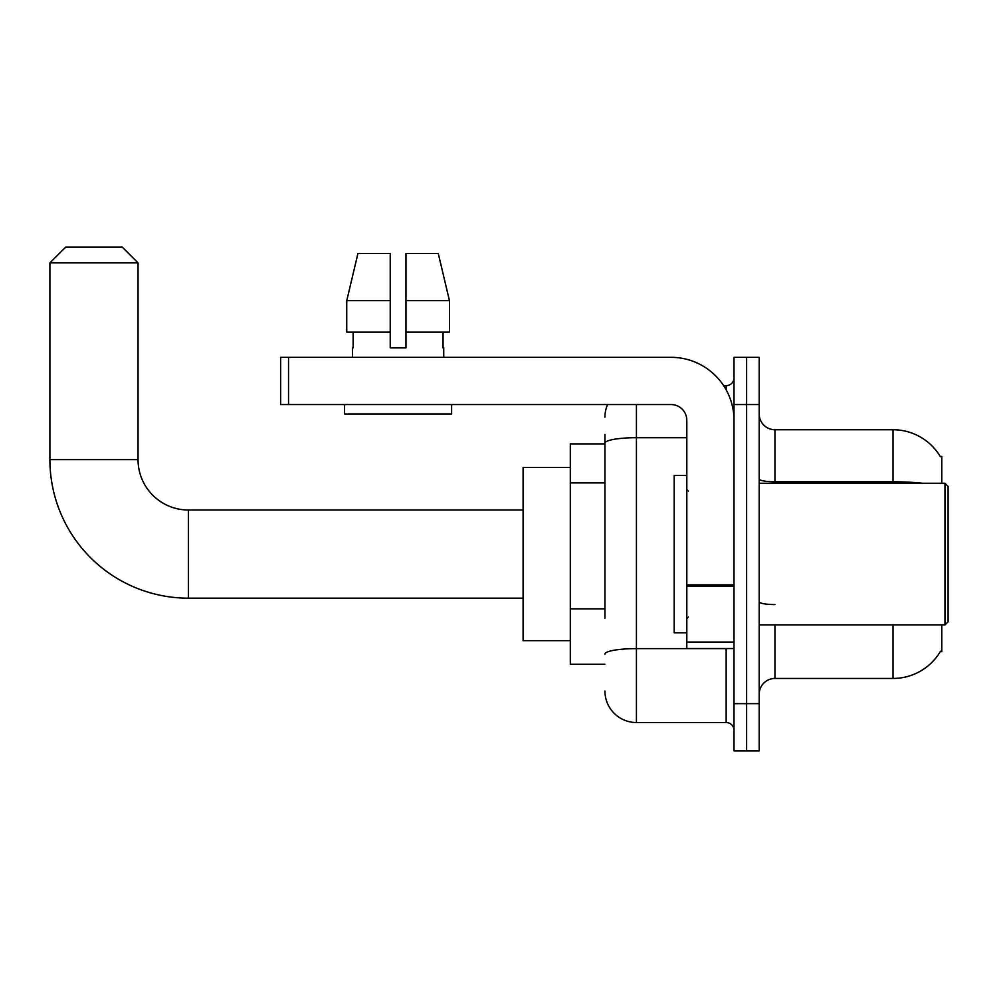 <?xml version="1.0" encoding="UTF-8"?>
<svg xmlns="http://www.w3.org/2000/svg" width="998" height="998" viewBox="0 0 998 998"><rect width="100%" height="100%" fill="white"/><g stroke="black" fill="none" stroke-linecap="round" stroke-linejoin="round"><path stroke-width="1.5" d="M941.8 483.257L941.8 456.498L940.253 456.498M941.8 624.935L941.8 651.694L940.528 651.22A55.09 55.09 0 0 1 893.01 678.453A55.09 55.09 0 0 0 940.253 651.694M604.938 473.489L604.938 434.454L604.938 443.91L570.307 443.91L570.307 664.281L604.938 664.281M774.947 624.935L774.947 678.453A15.743 15.743 0 0 0 759.204 694.196A15.743 15.743 0 0 1 774.947 678.453L893.01 678.453L893.01 624.935M746.616 703.64L746.616 750.858L759.204 750.858L759.204 703.64L746.616 703.64L746.616 750.858L734.017 750.858L734.017 703.64L746.616 703.64L746.616 404.552L746.616 703.64M734.017 703.64L734.017 357.334L746.616 357.334L746.616 404.552L746.616 357.334L759.204 357.334L759.204 703.64M922.526 483.257A55.09 9.568 180 0 0 893.01 481.772L893.01 429.739A55.09 55.09 0 0 1 940.378 456.697A55.09 55.09 0 0 0 893.01 429.739L774.947 429.739A15.743 15.743 0 0 1 759.204 413.995A15.743 15.743 0 0 0 774.947 429.739L774.947 483.257M604.938 618.298L604.938 434.454M636.425 404.552L636.425 722.527L726.145 722.527L726.145 648.538M723.637 385.665L726.145 385.665A7.872 7.872 0 0 0 734.017 377.793M734.017 730.399A7.872 7.872 0 0 0 726.145 722.527M604.938 417.139A31.487 31.487 0 0 1 607.57 404.552M636.425 722.527A31.487 31.487 0 0 1 604.938 691.04M405.974 347.878L390.23 347.878L405.974 347.878L390.23 347.878L405.974 347.878L405.974 253.43L438.259 253.43L449.449 300.66L449.449 332.147L405.974 332.147M390.23 300.66L390.23 332.147L390.23 300.66L346.755 300.66L357.933 253.43L346.755 300.66L357.933 253.43L390.23 253.43L390.23 347.878M523.089 598.176L188.422 598.176L188.422 510.015A50.374 50.374 0 0 1 138.048 459.641L138.048 262.886L49.9 262.886L65.643 247.142L122.305 247.142L138.048 262.886M188.422 598.176A138.522 138.522 0 0 1 49.9 459.641L49.9 262.886M523.089 510.015L188.422 510.015A50.374 50.374 0 0 1 138.048 459.641L49.9 459.641M570.307 467.513L523.089 467.513L523.089 640.666L570.307 640.666M734.017 648.538L686.799 648.538L686.799 584.89L734.017 584.89L734.017 420.295A62.961 62.961 0 0 0 671.055 357.334L288.534 357.334L288.534 404.552L671.055 404.552A15.743 15.743 0 0 1 686.799 420.295L686.799 584.89M288.534 404.552L280.663 404.552L280.663 357.334L288.534 357.334M352.444 347.878L353.13 347.878L352.444 347.878L352.444 357.334M443.748 347.878L443.062 347.878L443.748 347.878L443.748 357.334M443.062 332.147L443.062 347.878M353.13 347.878L353.13 332.147M344.572 404.552L344.572 413.995L451.62 413.995L451.62 404.552M390.23 332.147L346.755 332.147L346.755 300.66M449.449 332.147L449.449 300.66L405.974 300.66M449.449 300.66L438.259 253.43L449.449 300.66M944.956 483.257L948.1 486.413L948.1 621.779L944.956 624.935L944.956 483.257L759.204 483.257M686.799 475.385L674.199 475.385L674.199 632.807L686.799 632.807M604.938 482.932L570.307 482.932M604.938 608.855L570.307 608.855M893.01 483.257L893.01 481.772L774.947 481.772A15.743 2.732 -0 0 1 759.204 479.04M759.204 404.552L734.017 404.552M774.947 604.551A15.743 2.732 0 0 1 759.204 601.819M728.877 648.538A7.872 1.372 0 0 1 726.145 648.625L636.425 648.625A31.487 5.464 180 0 0 604.938 654.089M604.938 443.162A31.487 5.464 180 0 1 636.425 437.698L686.799 437.698M726.145 389.806L726.145 385.665M734.017 586.25L686.799 586.25M686.799 642.038L734.017 642.038M759.204 624.935L944.956 624.935M688.37 491.128L686.799 489.556M688.37 617.063L686.799 618.635"/></g></svg>
